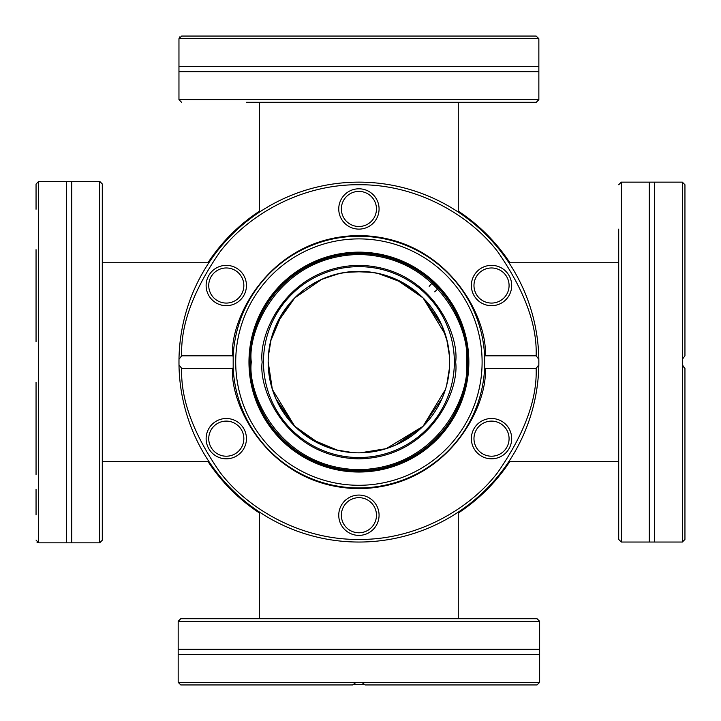 <?xml version="1.0" encoding="UTF-8"?>
<svg xmlns="http://www.w3.org/2000/svg" width="721" height="721" viewBox="0 0 721 721"><rect width="100%" height="100%" fill="white"/><g stroke="black" fill="none" stroke-linecap="round" stroke-linejoin="round"><path stroke-width="1.08" d="M429.166 286.3L432.726 282.461M434.7 291.834L438.539 288.274M377.588 273.277L402.814 282.668L423.083 297.917L414.16 290.094M410.249 287.255L399.434 280.884M394.766 278.721L379.309 273.665L384.113 274.899M378.309 273.43L366.331 271.637M358.905 271.339L364.826 271.538L345.116 272.394M340.231 273.277L322.557 278.937M314.509 282.938L307.696 287.165M276.729 323.585L294.736 297.917L303.658 290.094M307.57 287.255L318.385 280.884M323.053 278.721L338.51 273.665L320.944 279.658C310.463 284.669 301.729 290.761 294.736 297.917L281.893 314.068L270.582 341.258M339.51 273.43L352.993 271.529L372.703 272.394M449.354 369.639L449.661 362.095A90.756 90.756 0 0 1 313.536 440.684A90.756 90.756 0 0 1 313.536 283.497A90.756 90.756 0 0 1 449.661 362.095L449.462 368.007L446.678 385.185M423.101 297.935L445.443 334.724M399.245 443.388L423.083 426.264L386.276 448.624M352.993 452.644L335.815 449.859M320.403 444.271L294.736 426.264L272.376 389.457M268.356 356.174L271.141 338.996M445.046 390.674L442.063 398.434L423.083 426.264L445.443 389.457M449.661 362.095L449.462 356.174L446.678 338.996M441.09 323.585L423.083 297.917L395.676 279.126L387.492 275.954M268.158 361.69L272.34 389.34M277.612 402.426L294.736 426.264L310.886 439.107L338.077 450.418M360.284 452.833L386.159 448.66M684.95 368.35L684.95 539.425L684.95 368.35L682.345 364.898L682.345 182.143L654.371 182.143L654.371 542.039L621.313 542.039L618.708 539.425L618.708 229.116M618.708 259.47L618.708 458.817M618.708 495.066L618.708 535.388M649.288 542.039L649.288 182.143L621.313 182.143L618.708 184.756M684.95 355.832L684.95 184.756L684.95 355.832L682.345 359.283L682.408 365.06M682.345 364.898L682.345 542.039L654.371 542.039M683.057 366.313L684.472 367.962M99.687 542.823L102.292 540.209L102.292 183.972L99.687 181.359L99.687 542.823L66.629 542.823L66.629 181.359L39.177 181.359M99.687 181.359L71.712 181.359L71.712 542.823M36.05 489.226L36.05 514.92M36.05 209.261L36.05 184.08L38.655 181.386L38.655 542.796L36.933 542.084M36.05 474.499L36.05 382.301M36.05 341.88L36.05 249.682M66.629 542.823L39.177 542.823M36.05 540.101L38.655 542.796M358.905 532.783A17.547 17.547 0 0 1 343.71 506.448A17.547 17.547 0 0 1 374.109 506.448A17.547 17.547 0 0 1 358.905 532.783M491.533 303.072A17.547 17.547 0 0 1 476.329 276.747A17.547 17.547 0 0 1 506.728 276.747A17.547 17.547 0 0 1 491.533 303.072M226.286 303.072A17.547 17.547 0 0 1 211.091 276.747A17.547 17.547 0 0 1 241.49 276.747A17.547 17.547 0 0 1 226.286 303.072M226.286 456.213A17.547 17.547 0 0 1 211.091 429.887A17.547 17.547 0 0 1 241.49 429.887A17.547 17.547 0 0 1 226.286 456.213M358.905 226.502A17.547 17.547 0 0 1 343.71 200.177A17.547 17.547 0 0 1 374.109 200.177A17.547 17.547 0 0 1 358.905 226.502M491.533 456.213A17.547 17.547 0 0 1 476.329 429.887A17.547 17.547 0 0 1 506.728 429.887A17.547 17.547 0 0 1 491.533 456.213M358.905 535.388A20.161 20.161 0 0 1 341.448 505.151A20.161 20.161 0 0 1 376.371 505.151A20.161 20.161 0 0 1 358.905 535.388M491.533 305.686A20.161 20.161 0 0 1 474.067 275.44A20.161 20.161 0 0 1 508.99 275.44A20.161 20.161 0 0 1 491.533 305.686M226.286 305.686A20.161 20.161 0 0 1 208.829 275.44A20.161 20.161 0 0 1 243.743 275.44A20.161 20.161 0 0 1 226.286 305.686M226.286 458.817A20.161 20.161 0 0 1 208.829 428.58A20.161 20.161 0 0 1 243.743 428.58A20.161 20.161 0 0 1 226.286 458.817M358.905 229.116A20.161 20.161 0 0 1 341.448 198.879A20.161 20.161 0 0 1 376.371 198.879A20.161 20.161 0 0 1 358.905 229.116M491.533 458.817A20.161 20.161 0 0 1 474.067 428.58A20.161 20.161 0 0 1 508.99 428.58A20.161 20.161 0 0 1 491.533 458.817M536.136 355.832L538.83 359.283L538.83 364.898A179.944 179.944 0 0 0 358.905 182.143A179.944 179.944 0 0 0 178.988 359.283A179.944 179.944 0 0 1 358.905 182.143A179.944 179.944 0 0 0 178.988 364.898L178.988 359.283L181.683 355.832C180.565 324.964 193.354 290.275 220.067 251.764C247.844 215.264 300.909 184.107 358.905 184.756C416.909 184.107 469.975 215.264 497.751 251.764C524.464 290.275 537.253 324.964 536.136 355.832L485.287 355.832C488.018 317.907 447.272 236.542 358.905 235.551C270.546 236.542 229.801 317.907 232.532 355.832L181.683 355.832M181.683 368.35L232.532 368.35C229.801 406.274 270.546 487.639 358.905 488.631C447.272 487.639 488.018 406.274 485.287 368.35L536.136 368.35C537.253 399.218 524.464 433.907 497.751 472.417C469.975 508.918 416.909 540.074 358.905 539.425C300.909 540.074 247.844 508.918 220.067 472.417C193.354 433.907 180.565 399.218 181.683 368.35L178.988 364.898A179.944 179.944 0 0 0 358.905 542.039A179.944 179.944 0 0 0 538.83 364.898L536.136 368.35M485.287 368.35L484.638 367.782L484.638 356.399L485.287 355.832M232.532 355.832L233.18 356.399L233.18 367.782A125.86 125.86 0 0 0 358.905 487.946A125.86 125.86 0 0 0 484.638 367.782A125.86 125.86 0 0 1 358.905 487.946A125.86 125.86 0 0 1 233.18 367.782L232.532 368.35M233.18 356.399A125.86 125.86 0 0 1 358.905 236.236A125.86 125.86 0 0 1 484.638 356.399M358.905 457.538A95.451 95.451 0 0 1 276.251 314.365A95.451 95.451 0 0 1 441.567 314.365A95.451 95.451 0 0 1 358.905 457.538A95.451 95.451 0 0 1 276.251 314.365A95.451 95.451 0 0 1 441.567 314.365A95.451 95.451 0 0 1 358.905 457.538M458.268 513.055A180.728 180.728 0 0 0 509.873 461.449M509.873 262.732A180.728 180.728 0 0 0 458.268 211.127M259.551 211.127A180.728 180.728 0 0 0 207.945 262.732M207.945 461.449A180.728 180.728 0 0 0 259.551 513.055M256.288 102.292L461.53 102.292M178.961 39.177L178.961 66.629L538.857 66.629L538.857 99.687L536.244 102.292L246.447 102.292M471.372 102.292L511.685 102.292M538.857 71.712L178.961 71.712L178.961 99.687L181.575 102.292M178.988 38.655L538.83 38.655L536.136 36.05L181.683 36.05L178.988 38.655L179.7 36.933M206.134 36.05L181.683 36.05M537.028 618.708L180.791 618.708L178.177 621.313L539.641 621.313L537.028 618.708M178.177 621.313L178.177 649.288L539.641 649.288L539.641 654.371L178.177 654.371L178.177 682.345L361.717 682.345L365.168 684.95L477.834 684.95M185.558 684.95L256.514 684.95M457.934 684.95L537.028 684.95L539.641 682.345L356.165 682.318M388.637 684.95L385.69 684.95M365.168 684.95L537.028 684.95L365.168 684.95M352.65 684.95L180.791 684.95L352.65 684.95L356.102 682.345M260.245 684.95L239.985 684.95M332.129 684.95L329.182 684.95M621.313 542.039L621.313 182.143M358.905 182.143A179.944 179.944 0 0 1 538.83 359.283M538.83 364.898A179.944 179.944 0 0 1 358.905 542.039A179.944 179.944 0 0 1 178.988 364.898M233.18 367.782A125.86 125.86 0 0 0 358.905 487.946A125.86 125.86 0 0 0 484.638 367.782M358.905 485.287A123.201 123.201 0 0 0 482.106 362.095A123.201 123.201 0 0 0 358.905 238.894A123.201 123.201 0 0 0 235.713 362.095A123.201 123.201 0 0 0 358.905 485.287M248.97 362.095A109.934 109.934 0 0 1 358.905 252.152A109.934 109.934 0 0 1 468.848 362.095A109.934 109.934 0 0 1 358.905 472.03A109.934 109.934 0 0 1 248.97 362.095M358.905 458.844C430.518 457.529 459.547 390.394 455.663 362.095C459.547 333.787 430.518 266.653 358.905 265.337C287.3 266.653 258.271 333.787 262.156 362.095C258.271 390.394 287.3 457.529 358.905 458.844M358.905 471.155A109.069 109.069 0 0 1 264.454 307.561A109.069 109.069 0 0 1 453.365 307.561A109.069 109.069 0 0 1 358.905 471.155M251.314 362.095C246.988 330.615 279.27 255.955 358.905 254.495C438.548 255.955 470.831 330.615 466.505 362.095C470.831 393.567 438.548 468.226 358.905 469.686C279.27 468.226 246.988 393.567 251.314 362.095M250.331 362.095A108.583 108.583 0 0 0 358.905 470.669A108.583 108.583 0 0 0 467.487 362.095A108.583 108.583 0 0 0 358.905 253.513A108.583 108.583 0 0 0 250.331 362.095M538.857 99.687L178.961 99.687M353.038 684.472L364.781 684.472M458.268 212.064L458.268 102.292M259.551 212.064L259.551 102.292M508.936 461.449L618.708 461.449M508.936 262.732L618.708 262.732M102.292 461.449L208.883 461.449M102.292 262.732L208.883 262.732M276.873 323.278L294.736 297.917L322.143 279.126L330.326 275.954M366.827 271.682L352.993 271.538M458.268 618.708L458.268 512.117M259.551 618.708L259.551 512.117M446.155 387.105L447.335 382.49M449.462 368.007L449.661 362.122M447.335 341.691L441.342 324.126C436.331 313.644 430.239 304.911 423.083 297.917L442.063 325.748L445.046 333.508M270.934 339.816L270.483 341.691M320.097 444.127L294.736 426.264L275.945 398.857L272.772 390.674M336.635 450.066L338.51 450.517M423.083 426.264L395.676 445.055L387.492 448.228M449.462 356.174L449.309 370.071M268.167 363.465L268.158 361.708M270.51 341.538L277.864 321.242M280.063 407.032L278.793 404.733M271.511 386.537L269.933 379.967M338.356 450.49L318.06 443.136M403.85 440.937L401.552 442.207M383.356 449.489L376.786 451.067M654.371 182.143L649.288 182.143M682.345 182.143L684.95 184.756M682.345 542.039L684.95 539.425M71.712 181.359L66.629 181.359M178.961 66.629L178.961 71.712M538.857 39.177L538.857 66.629M539.641 621.313L539.641 649.288M178.177 649.288L178.177 654.371M539.641 654.371L539.641 682.345M178.177 682.345L180.791 684.95M353.002 684.508L364.817 684.508"/></g></svg>
